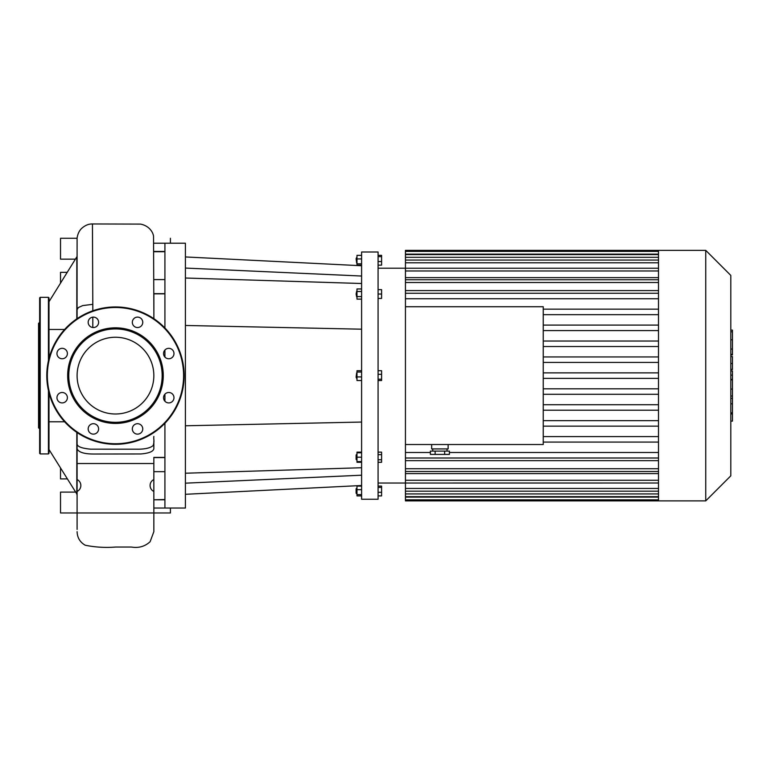 <?xml version="1.0" encoding="UTF-8"?>
<svg xmlns="http://www.w3.org/2000/svg" width="771" height="771" viewBox="0 0 771 771"><rect width="100%" height="100%" fill="white"/><g stroke="black" fill="none" stroke-linecap="round" stroke-linejoin="round"><path stroke-width="1.16" d="M361.599 422.055L185.406 425.775L361.599 422.055M361.599 475.206L185.406 483.176M361.599 467.737L185.406 473.221M361.599 329.188L185.406 325.468M361.599 276.037L185.406 268.067M361.599 283.506L185.406 278.023M356.106 258.69L356.655 262.998L356.655 257.495L356.106 258.69M361.599 265.147L356.983 265.147L356.983 255.346L361.599 255.346M361.599 258.931L356.983 258.931M361.599 263.836L356.983 263.836M378.079 265.147L381.597 265.147L381.597 255.346L378.079 255.346M378.079 261.562L381.597 261.562M378.079 256.656L381.597 256.656M361.599 452.134L356.983 452.134L356.983 462.282L361.599 462.282M356.106 488.795L356.106 493.199L356.655 493.748L356.655 488.245L356.106 488.795M361.599 486.096L356.983 486.096L356.983 495.898L361.599 495.898M361.599 489.681L356.983 489.681M361.599 494.587L356.983 494.587M378.079 487.407L381.597 487.407L381.597 486.096L378.079 486.096M378.079 492.312L381.597 492.312L381.597 487.407M378.079 495.898L381.597 495.898L381.597 492.312M356.106 455.006L356.106 459.4L356.655 459.95L356.655 454.456L356.106 455.006M361.599 452.808L356.983 452.808M361.599 457.203L356.983 457.203M361.599 461.598L356.983 461.598M378.079 452.134L381.597 452.134L381.597 454.668L378.079 454.668M378.079 459.738L381.597 459.738L381.597 454.668M378.079 462.282L381.597 462.282L381.597 459.738M356.106 377.173L356.655 378.368L356.655 372.875L356.106 377.173M361.599 370.716L356.983 370.716L356.983 380.527L361.599 380.527M361.599 372.036L356.983 372.036M361.599 376.932L356.983 376.932M378.079 370.716L381.597 370.716L381.597 374.311L378.079 374.311M378.079 380.527L381.597 380.527L381.597 374.311M378.079 379.207L381.597 379.207M356.106 294.04L356.655 296.787L356.655 291.293L356.106 294.04M361.599 288.961L356.983 288.961L356.983 299.119L361.599 299.119M361.599 291.505L356.983 291.505M361.599 296.575L356.983 296.575M378.079 289.645L381.597 289.645L381.597 298.435L378.079 298.435M378.079 294.04L381.597 294.04M361.599 375.622L361.599 499.242L378.079 499.242L378.079 252.001L361.599 252.001L361.599 375.622M164.917 423.279L164.917 508.031L185.406 508.031L185.406 243.212L164.917 243.212L164.917 327.964M164.917 401.219L164.917 394.174M164.917 357.069L164.917 350.024M97.079 432.608A5.224 5.224 0 0 0 94.746 423.877A5.224 5.224 0 0 0 88.347 430.266A5.224 5.224 0 0 0 97.079 432.608M62.172 402.915A5.224 5.224 0 0 0 66.692 395.089A5.224 5.224 0 0 0 57.652 395.089A5.224 5.224 0 0 0 62.172 402.915M58.48 357.233A5.224 5.224 0 0 0 67.212 354.901A5.224 5.224 0 0 0 60.822 348.502A5.224 5.224 0 0 0 58.48 357.233M88.173 322.326A5.224 5.224 0 0 0 95.999 326.846A5.224 5.224 0 0 0 95.999 317.806A5.224 5.224 0 0 0 88.173 322.326M133.855 318.635A5.224 5.224 0 0 0 136.188 327.367A5.224 5.224 0 0 0 142.587 320.977A5.224 5.224 0 0 0 133.855 318.635M168.762 348.328A5.224 5.224 0 0 0 164.242 356.154A5.224 5.224 0 0 0 173.282 356.154A5.224 5.224 0 0 0 168.762 348.328M172.453 394.01A5.224 5.224 0 0 0 163.722 396.352A5.224 5.224 0 0 0 170.112 402.741A5.224 5.224 0 0 0 172.453 394.01M142.76 428.917A5.224 5.224 0 0 0 134.935 424.397A5.224 5.224 0 0 0 134.935 433.437A5.224 5.224 0 0 0 142.76 428.917M115.467 423.424A47.802 47.802 0 0 0 156.86 351.721A47.802 47.802 0 0 0 74.074 351.721A47.802 47.802 0 0 0 115.467 423.424M115.467 422.325A46.703 46.703 0 0 0 155.906 352.27A46.703 46.703 0 0 0 75.028 352.27A46.703 46.703 0 0 0 115.467 422.325M115.467 444.298A68.677 68.677 0 0 0 174.94 341.283A68.677 68.677 0 0 0 55.994 341.283A68.677 68.677 0 0 0 115.467 444.298M115.467 413.998A38.377 38.377 0 0 0 148.697 356.433A38.377 38.377 0 0 0 82.237 356.433A38.377 38.377 0 0 0 115.467 413.998M39.649 428.917L38.55 427.818L38.55 323.425L39.649 322.326L39.649 297.885L39.649 453.367L40.198 453.917L40.198 297.336L39.649 297.885M39.649 356.713L39.649 344.078M39.649 407.165L39.649 394.53M48.987 436.531L48.987 442.853M39.649 442.853L39.649 436.531M48.987 392.853L48.987 453.367L48.438 453.917L40.198 453.917M48.987 358.39L48.987 297.885L48.438 297.336L40.198 297.336M730.802 370.947L732.45 370.947L732.45 421.12L730.802 421.12M732.45 413.96L730.802 413.96M732.45 412.813L730.802 412.813M732.45 403.821L730.802 403.821M732.45 398.395L730.802 398.395M732.45 396.024L730.802 396.024M732.45 389.085L730.802 389.085M732.45 330.749L732.45 354.92L730.802 354.92M732.45 331.8L730.802 331.8M730.802 356.568L732.45 356.568L732.45 369.521L730.802 369.521M732.45 363.507L730.802 363.507M732.45 379.361L730.802 379.361M378.079 268.212L405.44 268.212L405.44 293.24L658.501 293.24M405.44 277.637L658.501 277.637M405.44 290.59L658.501 290.59M658.501 298.734L405.44 298.734L405.44 306.723L543.237 306.723L543.237 444.52L405.44 444.52L405.44 460.653L658.501 460.653M658.501 468.729L405.44 468.729L405.44 473.606L658.501 473.606M435.133 451.112L435.133 454.408L430.372 454.408L430.372 451.112L449.406 451.112L449.406 454.408L444.645 454.408L444.645 451.112M435.133 454.408L444.645 454.408M431.654 444.52L431.654 448.915L448.134 448.915L448.134 444.52M405.44 444.52L405.44 306.723M658.501 314.664L543.237 314.664M658.501 325.092L543.237 325.092M658.501 330.586L543.237 330.586M658.501 341.023L543.237 341.023M658.501 346.516L543.237 346.516M658.501 356.944L543.237 356.944M658.501 362.437L543.237 362.437M658.501 372.875L543.237 372.875M658.501 378.368L543.237 378.368M658.501 388.806L543.237 388.806M658.501 394.299L543.237 394.299M658.501 404.727L543.237 404.727M658.501 410.22L543.237 410.22M658.501 420.658L543.237 420.658M658.501 426.151L543.237 426.151M705.744 500.89L730.802 475.832L730.802 275.411L705.744 250.353L705.744 500.89L405.44 500.89L405.44 473.606M705.744 250.353L658.501 250.353L658.501 500.89M658.501 250.353L405.44 250.353L405.44 268.221L658.501 268.221M658.501 309.161L543.237 309.161M658.501 436.588L543.237 436.588M658.501 442.082L543.237 442.082M658.501 452.51L449.406 452.51M430.372 452.51L405.44 452.51M658.501 458.003L405.44 458.003M405.44 468.729L405.44 460.653M405.44 298.734L405.44 293.24M164.917 457.589L153.843 457.589L153.843 469.25L153.843 457.396L164.917 457.396M164.917 499.791L153.843 499.791C153.843 510.421 153.843 510.421 153.843 499.791L164.917 499.512M164.917 251.731L153.843 251.731M164.917 293.847L153.872 293.847L153.872 318.693M153.843 436.444C153.41 439.769 154.711 440.482 153.178 445.503C150.711 447.768 146.027 449.001 139.127 449.204L90.67 449.175C81.793 448.346 77.264 446.621 77.09 443.98L77.09 529.436L77.09 432.579L77.09 508.031L77.09 494.375L48.987 449.522M153.843 499.512L153.843 471.659L164.917 471.659M153.843 457.396L153.843 531.691L153.843 508.031L170.41 508.031L170.41 512.975L60.523 512.975L60.523 492.1L74.257 492.1A6.592 6.592 0 0 0 75.346 492.004M77.09 316.679L77.09 309.595L78.343 307.581L82.757 305.567L92.443 304.381M76.821 318.857L76.821 256.868L48.987 301.721M76.821 432.386L76.821 494.346M64.61 329.468L48.987 329.468M48.987 421.776L64.61 421.776M77.09 448.818C78.69 452.288 84.222 454.023 93.696 454.023L140.765 453.965C148.986 453.281 153.342 451.517 153.843 448.683L153.843 441.108M153.843 463.525L77.09 463.525M92.828 310.78L92.443 223.966C88.578 223.85 84.897 225.411 81.408 228.64C77.081 232.996 76.869 239.742 77.09 239.28L77.061 317.739M170.41 238.268L170.41 243.212L153.843 243.212M75.346 259.239A6.592 6.592 0 0 0 74.257 259.152L60.523 259.152L60.523 238.268L77.129 238.268M60.523 283.121L60.523 272.336L67.222 272.336M67.222 478.907L60.523 478.907L60.523 468.122M77.09 491.455A6.592 6.592 0 0 0 77.09 479.552M153.843 479.552A6.592 6.592 0 0 0 153.843 491.455M115.467 443.749A68.127 68.127 0 0 0 174.468 341.563A68.127 68.127 0 0 0 56.466 341.563A68.127 68.127 0 0 0 115.467 443.749M48.438 453.917L48.438 390.579M48.438 360.664L48.438 297.336M732.45 379.881L730.802 379.881M732.45 349.041L730.802 349.041M732.45 354.284L730.802 354.284M732.45 339.78L730.802 339.78M732.45 369.348L730.802 369.348M732.45 375.149L730.802 375.149M658.501 254.141L405.44 254.141M658.501 257.321L405.44 257.321M658.501 262.805L405.44 262.805M658.501 270.968L405.44 270.968M658.501 282.514L405.44 282.514M658.501 480.275L405.44 480.275M658.501 488.438L405.44 488.438M658.501 493.922L405.44 493.922M658.501 497.102L405.44 497.102M153.872 293.655L164.917 293.655M164.917 251.452L153.843 251.452M92.79 327.511L92.819 317.141M361.599 485.499L185.406 494.298M361.599 265.744L185.406 256.945M732.45 330.123L730.802 330.123M378.079 483.031L658.501 483.022M432.753 448.915L432.753 451.112M447.035 448.915L447.035 451.112M658.501 260.058L405.44 260.058M658.501 251.394L405.44 251.394M658.501 279.767L405.44 279.767M658.501 254.575L405.44 254.575M405.44 491.185L658.501 491.185M405.44 499.849L658.501 499.849M405.44 471.476L658.501 471.476M405.44 496.669L658.501 496.669M164.917 279.584L153.863 279.584M77.09 531.691C77.302 537.686 80.011 542.196 85.205 545.222C95.151 547.256 105.338 547.863 115.775 547.034L131.349 547.034C138.655 548.268 144.909 546.494 150.123 541.705L153.843 531.691M92.443 223.966L140.544 224.101C150.114 225.999 153.294 233.362 153.535 236.273L153.872 314.105"/></g></svg>
